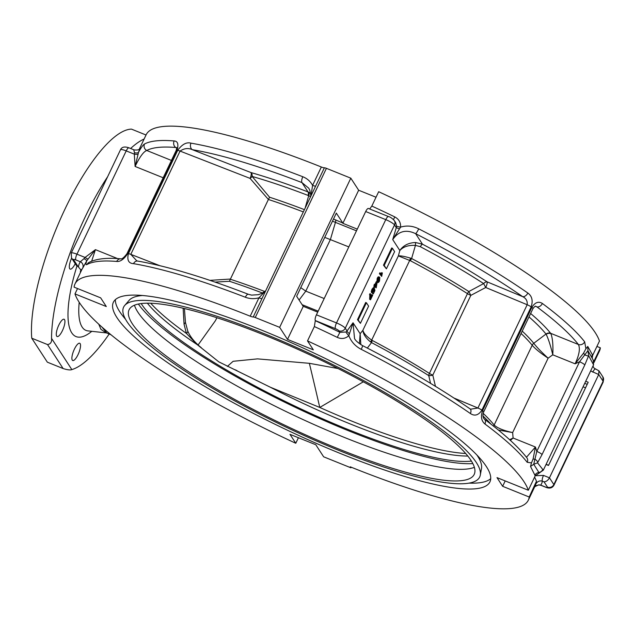 <?xml version="1.0" encoding="UTF-8"?>
<svg xmlns="http://www.w3.org/2000/svg" width="635" height="635" viewBox="0 0 635 635"><rect width="100%" height="100%" fill="white"/><g stroke="black" fill="none" stroke-linecap="round" stroke-linejoin="round"><path stroke-width="0.95" d="M125.539 319.262A208.597 40.561 25.5 0 1 115.38 299.625M342.043 454.168A208.597 40.561 25.5 0 1 113.371 302.276A208.597 40.561 25.5 0 1 261.255 329.986A208.597 40.561 25.5 0 1 489.926 481.886A208.597 40.561 25.5 0 1 342.043 454.168M476.893 455.009A195.477 38.013 25.5 0 1 481.513 468.408L480.314 475.043A197.255 38.354 25.5 0 1 339.844 450.794A197.255 38.354 25.5 0 1 124.738 305.435A197.255 38.354 25.5 0 1 263.454 333.359A197.255 38.354 25.5 0 1 480.314 475.043M474.369 467.328A191.183 37.171 25.5 0 1 302.752 419.433A191.183 37.171 25.5 0 1 137.89 312.182A191.183 37.171 25.5 0 1 134.469 305.205M470.948 460.351A191.183 37.171 25.5 0 1 474.21 474.385A191.183 37.171 25.5 0 1 312.285 437.848A191.183 37.171 25.5 0 1 132.35 323.802A191.183 37.171 25.5 0 1 129.088 309.769A191.183 37.171 25.5 0 1 291.013 346.305A191.183 37.171 25.5 0 1 470.948 460.351M472.829 463.574A196.04 38.116 25.5 0 1 294.545 406.971A196.04 38.116 25.5 0 1 138.359 304.038M147.36 303.197A191.183 37.171 -154.5 0 0 197.207 344.638L186.396 333.407L184.047 324.167L183.142 308.229M363.315 381.81L319.77 407.448L270.264 387.191L218.829 361.871L197.207 344.638M270.264 387.191A191.183 37.171 -154.5 0 0 350.552 424.077A191.183 37.171 -154.5 0 0 467.82 456.049M471.408 461.073A191.183 37.171 25.5 0 1 296.053 406.646A191.183 37.171 25.5 0 1 141.653 304.292A191.183 37.171 25.5 0 1 141.192 303.57M107.609 176.768A124.754 37.068 112 0 0 85.344 216.614A124.754 37.068 112 0 0 51.538 338.384C51.983 341.995 50.641 344.051 47.53 344.567L31.75 338.201A124.754 37.068 -68 0 1 65.254 208.518A124.754 37.068 -68 0 1 131.477 129.127L146.034 135.001M75.224 263.692A9.319 2.77 -68 0 1 70.152 269.113A9.319 2.77 -68 0 1 71.62 258.151M62.413 330.668A9.319 2.77 -68 0 1 57.118 336.534A9.319 2.77 -68 0 1 58.801 325.128A9.319 2.77 -68 0 1 64.087 319.254A9.319 2.77 -68 0 1 62.413 330.668M78.018 354.663A9.319 2.77 -68 0 1 72.731 360.529A9.319 2.77 -68 0 1 74.406 349.115A9.319 2.77 -68 0 1 79.7 343.249A9.319 2.77 -68 0 1 78.018 354.663M198.12 344.94L215.321 320.826L216.94 317.754M227.354 366.411L233.116 361.299L257.54 358.878L309.364 363.315L338.018 368.53M79.2 302.292A79.891 23.741 112 0 0 82.137 327.057A79.891 23.741 112 0 0 87.94 330.898L106.22 332.899L100.909 329.311L98.758 324.191M376.031 197.239L358.656 190.23L350.814 178.173L326.422 168.331L255.262 317.516L279.654 327.35L287.496 339.408L313.325 349.829L307.515 340.892A251.127 48.831 25.5 0 1 528.32 490.252L496.999 477.615L502.642 486.299L529.209 497.014A251.127 48.831 25.5 0 1 528.312 500.189A251.127 48.831 25.5 0 1 350.274 466.828L350.901 467.797L323.644 456.803L315.801 444.746L289.973 434.332L295.783 443.262A251.127 48.831 25.5 0 1 74.978 293.91L77.541 288.536M593.13 363.911A4.858 4.469 -25 0 0 593.233 360.124L593.558 364.831L588.645 355.687L584.795 364.958A4.858 0.945 -154.5 0 0 579.549 361.775L575.104 363.815C579.271 354.878 580.366 348.432 578.382 344.48A4.858 4.437 -38.1 0 0 584.668 341.813L585.914 348.758L587.756 346.448L592.399 354.751A251.127 48.831 25.5 0 1 592.63 355.409L599.472 341.066A251.127 48.831 -154.5 0 0 378.666 191.714L371.824 206.058A251.127 48.831 25.5 0 1 394.748 216.9C398.851 219.107 400.804 222.512 400.606 227.116C406.821 225.29 412.853 225.862 418.719 228.846A251.127 48.831 25.5 0 1 527.844 293.029C532.035 296.085 533.146 300.704 531.17 306.88L481.909 410.162C478.512 415.266 474.67 416.385 470.376 413.52A251.127 48.831 -154.5 0 0 361.251 349.337C355.409 346.353 351.266 341.813 348.813 335.701C345.408 338.693 341.559 339.257 337.28 337.391A251.127 48.831 -154.5 0 0 314.357 326.549L315.317 320.564A4.858 1.445 -68 0 1 316.428 314.817L336.51 322.921L385.77 219.639L365.689 211.534L316.428 314.817M596.908 346.432L600.369 347.829A251.127 48.831 -154.5 0 1 599.472 351.012L594.011 362.458M308.785 188.23L301.982 182.61A4.858 1.738 -68.9 0 1 302.808 176.744C307.11 178.451 310.372 181.332 312.595 185.372L321.35 167.005A251.127 48.831 -154.5 0 0 146.137 134.779L139.525 148.646M321.35 167.005A4.858 0.945 -154.5 0 0 324.374 167.799A3.238 0.627 25.5 0 1 326.422 168.331M311.055 195.302L312.595 185.372A4.858 0.945 -154.5 0 0 315.611 186.166L253.214 316.976A3.238 0.627 25.5 0 1 255.262 317.516M253.214 316.976A4.858 0.945 25.5 0 1 250.198 316.19L258.961 297.823C254.222 299.077 249.682 298.879 245.34 297.243A4.858 1.738 -68.9 0 1 248.309 294.267C204.399 277.352 167.537 266.287 137.724 261.072L136.755 260.818L130.81 254.357L159.814 265.676M74.978 293.91L106.299 306.538L100.655 297.855L74.089 287.139A251.127 48.831 25.5 0 1 74.986 283.964A251.127 48.831 25.5 0 1 250.198 316.19M307.515 340.892L314.357 326.549M593.558 364.831L543.322 470.154L535.162 475.901L528.32 490.252M535.162 475.901A251.127 48.831 -154.5 0 0 534.932 475.25L530.519 466.463L531.487 462.867L527.193 462.304A251.127 48.831 -154.5 0 0 484.91 423.966C481.362 420.949 480.584 416.512 482.576 410.647L531.844 307.364C535.035 302.347 538.551 301.046 542.385 303.474A251.127 48.831 25.5 0 1 584.668 341.813M529.209 497.014L536.48 481.211L534.599 477.075M593.836 361.521L600.369 347.829M536.48 481.211L535.837 483.926A251.127 48.831 -154.5 0 0 536.051 482.671M295.783 443.262L298.418 437.737M245.34 297.243A251.127 48.831 -154.5 0 0 133.517 263.66C128.58 263.406 126.881 260.072 128.413 253.659L177.673 150.384C182.078 144.304 186.515 141.899 190.992 143.161A251.127 48.831 25.5 0 1 302.808 176.744M139.573 148.59A251.127 48.831 25.5 0 1 140.152 147.677L138.589 152.154C141.176 147.487 143.153 144.772 144.526 143.994A251.127 48.831 25.5 0 1 174.165 140.954C177.816 141.2 178.768 144.32 177.014 150.297L127.754 253.579C123.952 259.255 120.269 261.874 116.697 261.445A251.127 48.831 -154.5 0 0 87.051 264.485C85.693 265.247 85.606 264.001 86.797 260.739L82.677 268.168A251.127 48.831 -154.5 0 0 81.828 269.621L74.986 283.964M351.187 467.201L350.901 467.797M51.538 338.384L71.834 369.586C70.35 370.245 67.445 369.895 63.127 368.546L47.347 362.18L31.75 338.201M392.414 248.245L391.7 247.952L383.484 265.168L386.397 268.835L394.613 251.619L392.414 248.245L384.207 265.454L383.484 265.168M370.959 296.323L371.769 294.624L372.689 295.219L370.499 299.815L369.618 299.276L369.895 293.656L370.618 293.941L370.737 298.593L372.491 294.91M373.729 288.901L372.872 289.806L372.547 291.814L373.57 290.894L374.475 288.56L374.928 290.528L373.309 293.934L374.364 290.973L374.134 289.981L372.277 292.894L371.404 292.457L371.292 291.346L371.975 289.235L373.388 287.623L374.198 287.972L373.69 288.885M371.824 291.521L373.364 289.028M373.309 293.934L372.388 293.338L372.634 292.806M374.793 287.298L373.88 286.702L374.372 284.274L375.468 285.155L377.166 282.337L376.198 287.861L375.237 286.385L374.594 286.988L375.087 284.567M374.928 284.504L376.245 281.734L376.96 282.027M376.198 287.861L375.007 286.853M382.349 272.939L381.698 276.4L379.412 273.701L379.857 272.78L381.794 274.947L382.349 272.939L381.635 272.653L381.079 274.661M418.719 228.846A4.858 0.675 -62.9 0 1 415.647 233.696L422.473 244.189A4.858 1.008 -62.1 0 0 420.299 246.682L415.441 245.372C408.448 245.023 403.241 246.737 399.828 250.515C403.304 245.443 408.543 242.776 415.568 242.506L422.473 244.189A215.051 41.815 25.5 0 1 487.077 281.829L522.661 296.64A246.269 47.887 -154.5 0 0 415.647 233.696C406.194 229.124 398.55 231.092 392.724 239.585L396.288 227.663L394.518 224.941L345.257 328.224L347.027 330.946L353.036 322.778L354.536 338.526C355.338 340.416 357.981 342.765 362.442 345.559A4.858 0.675 117.1 0 1 361.251 349.337M376.896 281.789L377.619 282.075L377.92 278.559L378.833 277.185L379.809 277.479L379.508 281.003C378.579 282.607 377.944 282.964 377.619 282.075L376.896 281.789L377.206 278.265L378.119 276.9L379.095 277.193M366.411 302.752L365.697 302.466L357.489 319.675L360.402 323.342L368.61 306.126L366.411 302.752L358.203 319.969L357.489 319.675M546.036 464.463L548.505 465.455L588.193 382.254L585.724 381.262M592.63 355.409L592.209 358.021M505.206 480.925L502.642 486.299M535.249 475.718L543.504 475.409A4.858 1.445 112 0 0 542.393 481.163C539.71 480.409 537.528 481.33 535.837 483.926A251.127 48.831 -154.5 0 1 535.154 485.846L528.312 500.189M592.947 366.109L594.082 368.141L598.916 370.8L598.718 374.531L549.458 477.814L553.847 484.561L603.115 381.286L598.718 374.531L590.645 370.935M81.185 269.534L80.701 270.558A3.238 3.032 -33 0 0 80.447 272.502M81.375 270.566L77.986 266.478A4.858 4.54 147 0 1 75.962 264.827L71.572 258.08A4.858 4.54 -33 0 0 73.596 259.731L77.986 266.478M358.656 190.23L342.868 223.314L357.299 229.132M350.814 178.173L279.654 327.35M317.698 312.142L303.276 306.324L287.496 339.408M303.276 306.324A3.238 0.96 -68 0 1 303.228 306.308A3.238 0.96 -68 0 1 303.078 306.173L296.648 296.291L336.328 213.09L342.757 222.972A3.238 0.96 -68 0 1 342.868 223.314M365.689 211.534A4.858 1.445 -68 0 1 368.451 208.478L388.533 216.575A4.858 1.445 112 0 0 385.77 219.639A8.104 1.572 -154.5 0 1 394.518 224.941A4.858 4.54 147 0 0 394.287 220.559C392.136 218.273 390.215 216.948 388.533 216.575M369.681 208.978L371.824 206.058M522.224 331.121A203.176 39.505 25.5 0 1 533.757 343.297L533.797 343.344C536.67 347.083 541.449 352.036 548.124 358.188C540.528 353.131 535.218 348.821 532.193 345.265L532.17 345.234A4.858 4.421 141.3 0 1 533.757 343.297L545.989 334.05A4.858 4.421 141.3 0 1 550.664 333.304L550.886 333.645C552.625 338.177 553.252 345.234 552.775 354.814C550.577 345.599 548.37 338.757 546.148 334.288A4.858 4.421 151.4 0 1 550.886 333.645M493.705 426.307A4.858 4.421 141.3 0 1 494.117 424.998L494.149 425.029C497.419 428.077 503.587 430.594 512.643 432.578L498.34 430.022M303.157 211.86A202.525 39.378 -154.5 0 0 268.407 199.485L250.071 178.387A4.858 1.929 144.3 0 0 252.143 176.443L269.573 197.223A203.176 39.505 25.5 0 1 304.244 209.582M209.947 280.36L230.434 279.051L268.295 199.676M230.434 279.051L230.354 279.249A202.525 39.378 25.5 0 1 264.747 291.489M410.408 260.739L398.367 255.897C400.645 255.659 404.709 256.405 410.543 258.143L411.607 258.532A4.858 0.976 -62.2 0 0 410.408 260.739A202.525 39.378 -154.5 0 1 467.455 293.64A4.858 0.945 -154.5 0 0 470.837 295.378L432.792 375.142L435.459 386.35M430.554 383.357L428.744 375.61A203.176 39.505 -154.5 0 0 371.507 342.598L370.57 341.955C365.768 338.042 363.204 334.153 362.887 330.287C363.696 333.335 366.633 336.606 371.697 340.09L372.364 340.503A4.858 0.976 -62.2 0 0 371.507 342.598L367.332 348.075M305.324 207.312L308.705 195.699L308.11 195.437A4.858 1.786 111 0 0 308.038 191.929L310.658 193.27M415.568 242.506L415.441 245.372L411.607 258.532A203.176 39.505 25.5 0 1 468.844 291.536L483.64 283.583L485.735 287.488L470.837 295.378L468.844 291.536A4.858 2.524 -57.6 0 0 467.455 293.64L429.411 373.404A4.858 2.524 -57.6 0 0 428.744 375.61A4.858 1.492 -13.7 0 0 432.792 375.142A4.858 0.945 -154.5 0 1 429.411 373.404A202.525 39.378 25.5 0 0 372.364 340.503M262.469 293.013A203.176 39.505 -154.5 0 0 229.473 281.289L215.059 282.099M176.808 147.915L175.824 147.503A246.269 47.887 -154.5 0 0 146.756 150.487C143.534 151.67 139.652 156.996 135.104 166.449L134.31 154.162L126.206 150.892L76.946 254.175L85.05 257.437L95.425 249.65L91.646 261.191M526.463 457.256L535.424 447.016L536.805 451.406L579.549 361.775L587.939 350.647L593.233 360.124M584.795 364.958L542.044 454.589L537.535 462.836L543.322 470.154M324.183 298.545L305.784 291.124L300.768 287.647M348.821 246.904L324.747 237.379M101.814 326.946L106.878 333.065L111.022 334.788M144.113 139.033A124.754 37.068 112 0 0 130.619 148.495M71.834 369.586A124.754 37.068 112 0 0 109.172 334.018M509.643 439.73L513.096 438.015L510.389 440.412M359.426 343.686L360.148 333.716L360.839 344.654M310.84 195.747L309.832 190.294L308.666 188.039M310.61 196.699L308.705 195.699A4.858 1.659 115.2 0 0 308.912 192.302M356.481 230.838L332.47 221.186M534.765 486.664L538.766 484.838L540.726 485.116A4.858 1.445 112 0 0 540.957 485.315L545.489 487.14C549.426 488.831 552.26 488.172 553.99 485.156A8.104 1.572 25.5 0 0 553.847 484.561A4.858 4.54 -33 0 1 547.489 487.132L544.044 481.83C546.203 481.727 548.005 480.385 549.458 477.814L543.504 475.409M536.154 485.656A4.858 2.143 62.8 0 0 536.353 485.577L538.932 484.918L540.957 485.315M595.527 369.07A4.858 1.445 112 0 0 592.772 372.134M531.487 462.867L533.13 458.851L535.424 447.016L513.096 438.015L512.643 432.578L548.124 358.188L552.775 354.814L575.104 363.815L583.533 353.179L585.914 348.758M531.844 307.364A4.858 0.945 -154.5 0 1 532.94 308.65L532.94 308.65C534.559 306.514 535.519 305.752 535.845 306.348L536.916 306.88A4.858 3.397 -53.3 0 0 542.385 303.474M532.94 308.65L483.679 411.932C482.544 415.028 482.79 417.441 484.402 419.171L484.402 419.171A4.858 3.397 126.7 0 1 484.91 423.966M484.402 419.171C503.753 433.594 517.882 446.421 526.788 457.668L526.788 457.668A4.858 4.437 141.9 0 1 527.193 462.304M534.932 475.25A4.858 4.675 160 0 1 538.885 472.464L533.741 464.264L536.805 451.406A4.858 0.945 -154.5 0 1 542.044 454.589M539.242 473.035L538.885 472.464A4.858 4.596 137.3 0 0 542.75 469.535M530.519 466.463L533.741 464.264L537.535 462.836M533.13 458.851A4.858 1.46 -179 0 0 535.281 459.399A4.858 2.103 -149.4 0 1 537.758 462.463M592.042 357.688A4.858 4.675 160 0 1 592.399 354.751M587.939 350.647L587.756 346.448M583.533 353.179L585.065 355.044L588.47 356.14M588.645 355.687L587.954 350.679M410.543 258.143A4.858 1.087 -70.6 0 0 409.694 260.421L371.697 340.09A4.858 0.81 -53.9 0 0 370.57 341.955M394.287 220.559L395.653 222.663L396.605 226.092A4.858 0.778 6 0 0 400.606 227.116L392.724 239.585L399.828 250.515L398.367 255.897L362.887 330.287L360.148 333.716L353.036 322.778L348.813 335.701A4.858 1.008 -134.9 0 1 346.075 332.026L339.884 332.311L337.28 337.391M362.442 345.559C403.9 366.816 439.761 387.906 470.011 408.837L470.011 408.837A4.858 3.064 124.8 0 1 470.376 413.52M453.954 398.042L477.917 408.011L470.646 409.194M527.844 293.029A4.858 3.064 -55.2 0 1 522.661 296.64C526.082 298.299 527.59 300.998 527.177 304.736L485.735 287.488A4.858 1.206 -67.4 0 0 487.077 281.829A4.858 2.659 -57.1 0 0 483.64 283.583A210.844 40.997 -154.5 0 0 420.299 246.682M349.44 333.661A4.858 1.834 -150.8 0 1 347.027 330.946L346.075 332.026M394.748 216.9L393.509 219.599M396.605 226.092L396.288 227.663L399.391 228.933M229.473 281.289L230.354 279.249M268.407 199.485L269.573 197.223M261.977 298.609A4.858 0.945 25.5 0 1 258.961 297.823L265.406 291.005M133.517 263.66A4.858 3.929 -80.3 0 1 137.724 261.072M308.11 195.437A210.844 40.997 -154.5 0 0 252.143 176.443A4.858 3.111 106 0 0 250.96 172.553A215.051 41.815 25.5 0 1 308.038 191.929L301.982 182.61A246.269 47.887 -154.5 0 0 192.326 149.677L250.96 172.553A4.858 1.683 111.3 0 1 250.071 178.387L180.07 151.082C184.182 148.296 188.27 147.828 192.326 149.677A4.858 3.929 -80.3 0 1 190.992 143.161M117.665 258.62L95.425 249.65L86.797 260.739A4.858 0.675 -153.1 0 0 83.979 258.643L80.359 261.747A4.858 4.762 -144.5 0 1 82.677 268.168M116.697 261.445A4.858 4.239 94.8 0 1 120.817 258.85L120.817 258.85C106.942 257.532 96.345 258.715 89.035 262.398L89.035 262.398A4.858 4.723 61.7 0 0 87.051 264.485M174.165 140.954A4.858 4.239 -85.2 0 0 175.824 147.503L176.792 147.812M171.434 160.441L146.756 150.487A4.858 4.723 -118.3 0 1 144.526 143.994M133.731 149.86L134.509 152.71A4.858 2.461 23.9 0 0 138.589 152.154L135.104 166.449L163.171 177.768M87.82 258.929A4.858 0.635 -143.4 0 1 85.05 257.437L83.979 258.643M140.152 147.677A4.858 4.762 -144.5 0 1 139.74 148.384L139.295 149.122M139.74 148.384C139.621 149.757 137.747 150.265 134.128 149.908L128.968 147.828A4.858 1.445 112 0 0 126.206 150.892A8.104 1.572 -154.5 0 0 120.467 149.812L71.207 253.095A8.104 1.572 25.5 0 1 76.946 254.175A4.858 1.445 112 0 0 75.835 259.921A3.238 0.627 -154.5 0 0 73.596 259.731M134.509 152.71L134.31 154.162A4.858 1.214 14.2 0 0 137.771 154.202M465.669 453.477A192.802 37.489 -154.5 0 1 352.393 421.354A192.802 37.489 -154.5 0 1 319.77 407.448A162.02 4.262 -102.7 0 0 309.364 363.315M184.428 308.531L185.46 322.429L184.047 324.167M185.46 322.429L187.73 331.002A4.858 2.222 160.3 0 1 186.396 333.407A192.802 37.489 -154.5 0 1 150.709 303.244M381.698 276.4L379.412 273.701M380.135 273.995L380.571 273.074M378.119 276.9L379.809 277.479M379.682 279.59L378.96 279.305L378.658 278.106L379.373 278.4L378.103 278.836L378.055 281.154L379.333 280.71L379.682 279.59L378.976 277.995M378.055 281.154L378.452 281.559M377.92 278.559L377.206 278.265M378.079 281.194L378.96 279.305M379.333 280.71L378.619 280.424M376.618 283.472L375.674 285.464L376.237 286.329L376.618 283.472M374.65 285.488L373.936 285.194M375.031 286.075L374.317 285.782M374.594 286.988L373.88 286.702M371.404 292.457L372.118 292.751L372.689 289.52L371.975 289.235M372.689 289.52L374.198 287.972M372.015 291.632L371.292 291.346M374.364 290.973L373.896 290.782M373.102 293.624L372.388 293.338M374.475 288.56L374.015 288.377M374.015 289.449L373.301 289.155M373.57 290.894L372.856 290.6M370.499 299.815L370.451 295.839L369.459 294.577M370.173 294.862L370.618 293.941M370.451 295.839L369.737 295.545M370.332 299.569L369.618 299.276M384.207 265.454L386.397 268.835M358.203 319.969L360.402 323.342M124.738 305.435L129.135 300.339A195.477 38.013 25.5 0 1 142.454 295.497M490.72 478.655A208.597 40.561 25.5 0 1 469.067 483.116M91.805 331.319A89.281 26.527 -68 0 1 76.986 265.922M63.127 368.546L47.53 344.567M584.724 383.349L587.192 384.35M493.744 426.339A4.858 4.445 138.9 0 1 494.149 425.029L532.193 345.265A4.858 4.405 143.7 0 1 533.797 343.344M532.17 345.234A202.525 39.378 -154.5 0 0 521.089 333.494M483.171 413.377A202.525 39.378 25.5 0 1 494.117 424.998M530.63 313.499A215.051 41.815 25.5 0 1 550.664 333.304L578.382 344.48A246.269 47.887 -154.5 0 0 536.916 306.88L535.432 306.3M545.989 334.05A210.844 40.997 -154.5 0 0 528.995 316.913M490.926 424.132A203.176 39.505 -154.5 0 0 483.013 416.02M177.673 150.384A4.858 0.945 -154.5 0 1 180.07 151.082L130.81 254.357A4.858 0.945 25.5 0 0 128.413 253.659M481.909 410.162A4.858 0.945 25.5 0 0 477.917 408.011L527.177 304.736A4.858 0.945 25.5 0 1 531.17 306.88M315.436 320.754A255.992 49.776 25.5 0 1 339.884 332.311L338.899 330.787A3.238 0.627 -154.5 0 0 335.399 328.668L315.317 320.564M78.549 266.708A255.992 49.776 25.5 0 1 80.359 261.747L75.835 259.921M544.044 481.83L542.393 481.163A255.992 49.776 25.5 0 1 540.726 485.116L545.251 486.942A3.238 0.627 -154.5 0 0 547.489 487.132M333.494 219.035L342.757 222.972M335.582 220.083A3.238 0.96 -68 0 1 335.447 222.353L330.414 239.482L305.784 291.124L299.093 300.053M302.109 304.689L318.167 311.166M585.541 387.81L583.073 386.818M546.124 464.28L548.592 465.272M603.25 381.881A8.104 1.572 -154.5 0 0 603.115 381.286A4.858 4.54 -33 0 0 602.885 376.896L603.25 381.881L553.99 485.156M335.399 328.668A4.858 1.445 112 0 1 336.51 322.921A8.104 1.572 25.5 0 1 345.257 328.224A4.858 4.54 147 0 1 338.899 330.787M483.679 411.932A4.858 0.945 -154.5 0 0 482.576 410.647M324.374 167.799L315.611 186.166M120.817 258.85C121.952 259.239 124 257.524 126.944 253.722A4.858 0.945 25.5 0 1 127.754 253.579M126.944 253.722L176.205 150.439A4.858 0.945 25.5 0 1 177.014 150.297M106.22 332.899L106.878 333.065M534.21 487.212L536.353 485.577M602.885 376.896L598.916 370.8M470.011 408.837L470.702 409.218M265.454 290.901L261.723 293.41L258.334 294.696L251.547 295.116L248.309 294.267M176.205 150.439L176.744 147.582M71.572 258.08L71.207 253.095M120.467 149.812C121.761 146.955 124.595 146.288 128.968 147.828M236.934 370.57L235.006 369.713M201.295 347.678C194.77 342.495 190.246 336.931 187.73 331.002M378.674 276.796L379.389 277.082"/></g></svg>
